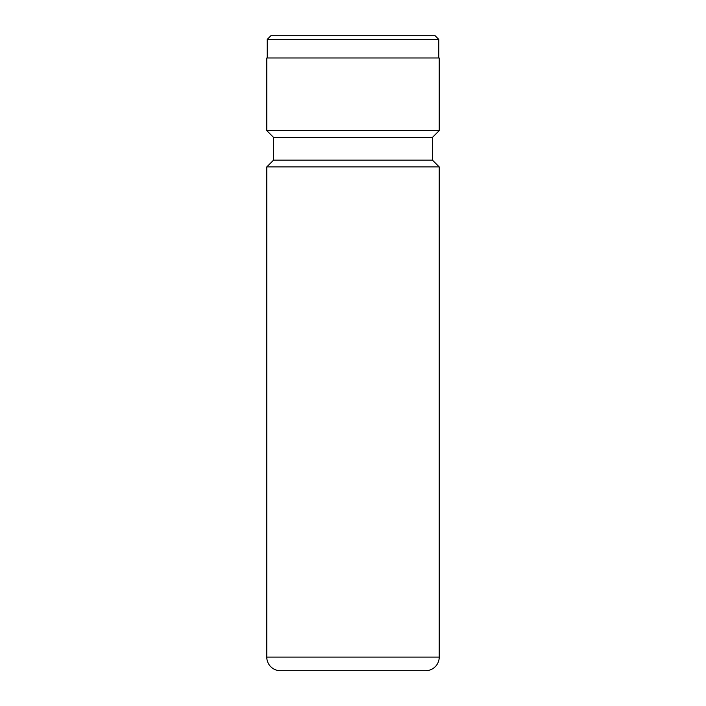 <?xml version="1.0" encoding="UTF-8"?>
<svg xmlns="http://www.w3.org/2000/svg" width="706" height="706" viewBox="0 0 706 706"><rect width="100%" height="100%" fill="white"/><g stroke="black" fill="none" stroke-linecap="round" stroke-linejoin="round"><path stroke-width="1.06" d="M271.307 35.3L434.693 35.3L438.779 39.386L267.221 39.386L271.307 35.3M438.779 57.989L438.779 39.386M267.221 57.989L267.221 39.386M266.771 657.083A13.617 13.617 0 0 0 280.379 670.7L425.621 670.7A13.617 13.617 0 0 0 439.229 657.083L439.229 166.916L266.771 166.916L266.771 657.083L439.229 657.083M266.771 166.916L273.575 160.112L432.425 160.112L439.229 166.916M432.425 160.112L432.425 137.414L439.229 130.61L439.229 57.989L266.771 57.989L266.771 130.61L439.229 130.61M273.575 160.112L273.575 137.414L432.425 137.414M273.575 137.414L266.771 130.61"/></g></svg>

